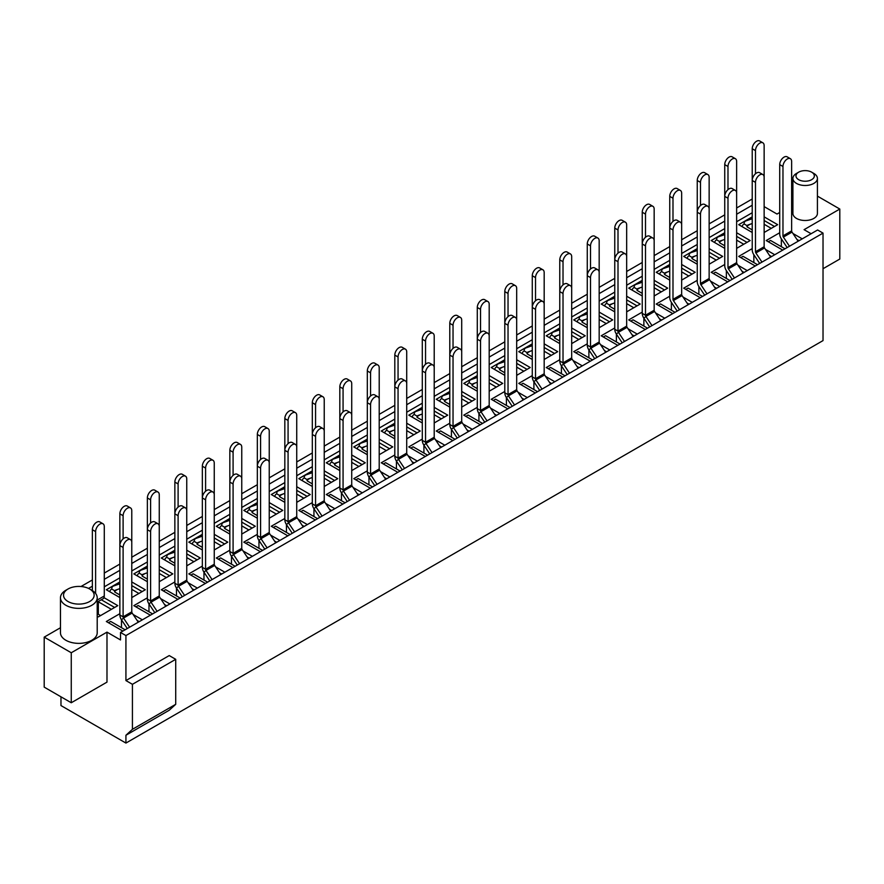 <?xml version="1.0" encoding="UTF-8"?>
<svg xmlns="http://www.w3.org/2000/svg" width="884" height="884" viewBox="0 0 884 884"><rect width="100%" height="100%" fill="white"/><g stroke="black" fill="none" stroke-linecap="round" stroke-linejoin="round"><path stroke-width="1.33" d="M68.013 601.507A15.304 8.84 0 0 0 89.66 601.518A15.304 8.84 0 0 0 89.66 589.009L91.825 590.258A18.365 10.608 180 0 1 97.207 597.761A18.365 10.608 180 0 1 85.87 607.562A18.365 10.608 180 0 1 65.847 605.264A18.365 10.608 180 0 1 60.466 597.761A18.365 10.608 180 0 1 65.847 590.258L68.013 589.009A15.304 8.84 0 0 0 68.013 601.507M798.672 179.673A9.183 5.304 0 0 0 811.656 179.673A9.183 5.304 0 0 0 811.656 172.17L813.821 173.419A12.243 7.072 180 0 1 817.413 178.424A12.243 7.072 180 0 1 809.843 184.955A12.243 7.072 180 0 1 796.506 183.419A12.243 7.072 180 0 1 792.915 178.424A12.243 7.072 180 0 1 796.506 173.419L798.672 172.17A9.183 5.304 0 0 0 798.672 179.673M60.466 597.761L60.466 632.756A18.365 10.608 0 0 0 65.847 640.259A18.365 10.608 0 0 0 85.87 642.558A18.365 10.608 0 0 0 97.207 632.756L97.207 597.761M792.915 178.424L792.915 213.42A12.243 7.072 0 0 0 796.506 218.425A12.243 7.072 0 0 0 809.843 219.95A12.243 7.072 0 0 0 817.413 213.42L817.413 178.424M646.58 204.734A6.122 3.536 -60 0 1 649.641 204.425L652.889 206.303A6.122 3.536 120 0 0 649.828 206.613A6.122 3.536 120 0 0 645.497 214.105L642.248 212.237A6.122 3.536 -60 0 1 646.58 204.734M654.16 278.504L654.16 209.11A6.122 3.536 120 0 0 652.889 206.303M782.97 235.884L782.97 166.49A6.122 3.536 -60 0 1 787.301 158.987A6.122 3.536 -60 0 1 790.362 158.689A6.122 3.536 -60 0 1 791.633 161.485L791.633 230.879L782.97 235.884A1.536 0.884 -120 0 0 783.379 237.089L789.467 246.227L798.119 241.233A6.122 3.536 -120 0 0 798.119 241.233L792.042 232.094A1.536 0.884 60 0 1 791.633 230.879M790.362 158.689L787.114 156.811A6.122 3.536 120 0 0 784.053 157.109A6.122 3.536 120 0 0 779.721 164.612L782.97 166.49M755.477 251.752L755.477 182.358A6.122 3.536 -60 0 1 759.809 174.866A6.122 3.536 -60 0 1 762.87 174.557A6.122 3.536 -60 0 1 764.141 177.364L764.141 246.758L755.477 251.752A1.536 0.884 -120 0 0 755.886 252.968L761.975 262.106L770.627 257.1L764.538 247.962A1.536 0.884 60 0 1 764.141 246.758M762.87 174.557L759.621 172.678A6.122 3.536 120 0 0 756.56 172.988A6.122 3.536 120 0 0 752.229 180.491L752.229 148.733A6.122 3.536 -60 0 1 756.56 141.241A6.122 3.536 -60 0 1 759.621 140.932L762.87 142.81A6.122 3.536 120 0 0 759.809 143.109A6.122 3.536 120 0 0 755.477 150.612L752.229 148.733M727.985 267.631L727.985 198.237A6.122 3.536 -60 0 1 732.317 190.734A6.122 3.536 -60 0 1 735.377 190.436A6.122 3.536 -60 0 1 736.637 193.231L736.637 262.625L727.985 267.631A1.536 0.884 -120 0 0 728.394 268.835L734.471 277.974A6.122 3.536 60 0 1 734.482 277.974L743.135 272.979L737.046 263.841A1.536 0.884 60 0 1 736.637 262.625M735.377 190.436L732.129 188.557A6.122 3.536 120 0 0 729.068 188.856A6.122 3.536 120 0 0 724.736 196.358L724.736 164.612A6.122 3.536 -60 0 1 729.068 157.109A6.122 3.536 -60 0 1 732.129 156.811L735.377 158.689A6.122 3.536 120 0 0 732.317 158.987A6.122 3.536 120 0 0 727.985 166.49L724.736 164.612M700.493 283.499L700.493 214.105A6.122 3.536 -60 0 1 704.813 206.613A6.122 3.536 -60 0 1 707.885 206.303A6.122 3.536 -60 0 1 709.145 209.11L709.145 278.504L700.493 283.499A1.536 0.884 -120 0 0 700.89 284.714L706.979 293.853L715.642 288.847L709.554 279.709A1.536 0.884 60 0 1 709.145 278.504M707.885 206.303L704.636 204.425A6.122 3.536 120 0 0 701.576 204.734A6.122 3.536 120 0 0 697.244 212.237L697.244 180.491A6.122 3.536 -60 0 1 701.576 172.988A6.122 3.536 -60 0 1 704.636 172.678L707.885 174.557A6.122 3.536 120 0 0 704.813 174.866A6.122 3.536 120 0 0 700.493 182.358L697.244 180.491M674.072 188.856A6.122 3.536 -60 0 1 677.144 188.557L680.382 190.436A6.122 3.536 120 0 0 677.321 190.734A6.122 3.536 120 0 0 672.989 198.237L669.752 196.358A6.122 3.536 -60 0 1 674.072 188.856M681.652 262.625L681.652 193.231A6.122 3.536 120 0 0 680.382 190.436M672.989 299.378L672.989 229.984A6.122 3.536 -60 0 1 677.321 222.481A6.122 3.536 -60 0 1 680.382 222.182A6.122 3.536 -60 0 1 681.652 224.978L681.652 294.372L672.989 299.378A1.536 0.884 -120 0 0 673.398 300.582L679.487 309.72L688.15 304.726L682.061 295.587A1.536 0.884 60 0 1 681.652 294.372M680.382 222.182L677.144 220.304A6.122 3.536 120 0 0 674.072 220.602A6.122 3.536 120 0 0 669.752 228.105L669.752 196.358M709.145 246.758L709.145 177.364A6.122 3.536 120 0 0 707.885 174.557M736.637 230.879L736.637 161.485A6.122 3.536 120 0 0 735.377 158.689M764.141 215.011L764.141 145.617A6.122 3.536 120 0 0 762.87 142.81M60.974 696.813L60.974 705.565L125.926 743.068L125.926 735.256L169.22 710.25L175.717 704.316L175.717 659.32L169.22 655.574L125.926 680.569L125.926 635.574L823.026 233.111L817.612 229.984L120.511 632.447L125.926 635.574M125.926 743.068L823.026 340.594L823.026 233.111M60.466 627.739L44.2 637.132L44.2 687.133L71.261 702.758L106.986 682.128L106.986 632.137L120.511 639.95L120.511 632.447M125.926 735.256L132.423 729.311L132.423 684.315L125.926 680.569M811.114 233.73L804.075 229.674L839.8 209.044L817.413 196.115M779.721 212.48L777.014 214.05L764.141 206.613M654.16 295.974L667.685 288.162L654.16 280.35M768.273 241.741L770.528 240.448L785.003 248.802M779.721 232.735L766.196 240.547L782.76 250.106M779.721 164.612L779.721 234.006A6.122 3.536 -120 0 0 781.346 238.846L781.346 246.691M740.781 257.62L743.024 256.316L757.511 264.681M752.229 248.603L738.704 256.415L755.256 265.985M755.477 182.358L752.229 180.491L752.229 249.885A6.122 3.536 -120 0 0 753.853 254.725L753.853 262.57M713.289 273.488L715.532 272.195L730.018 280.56M724.736 264.482L711.2 272.294L727.764 281.852M727.985 198.237L724.736 196.358L724.736 265.752A6.122 3.536 -120 0 0 726.361 270.592L726.361 278.449M685.796 289.366L688.039 288.062L702.526 296.427M697.244 280.35L683.708 288.162L700.272 297.731M700.493 214.105L697.244 212.237L697.244 281.631A6.122 3.536 -120 0 0 698.868 286.471L698.868 294.317M681.652 280.106L695.189 272.294L681.652 264.482M658.293 305.245L660.547 303.941L675.022 312.306M669.752 296.228L656.215 304.041L672.779 313.599M672.989 229.984L669.752 228.105L669.752 297.499A6.122 3.536 -120 0 0 671.376 302.339L671.376 310.196M709.145 264.228L722.681 256.415L709.145 248.603M736.637 248.36L750.173 240.547L736.637 232.735M764.141 232.481L777.666 224.669L764.141 216.856M214.248 549.958L227.785 542.146L214.248 534.334M108.412 622.712L110.666 621.419L125.141 629.773M119.859 613.695L106.334 621.507L122.898 631.077M119.859 614.977L123.108 616.844L123.108 547.45A6.122 3.536 -60 0 1 127.44 539.958A6.122 3.536 -60 0 1 130.5 539.649L127.252 537.781A6.122 3.536 120 0 0 124.191 538.08A6.122 3.536 120 0 0 119.859 545.583L119.859 614.977A6.122 3.536 -120 0 0 121.484 619.817L121.484 627.662M273.377 527.472L275.631 526.168L290.107 534.533M284.825 518.455L271.3 526.267L287.864 535.826M284.825 519.737L288.073 521.604L288.073 452.21A6.122 3.536 -60 0 1 292.405 444.707A6.122 3.536 -60 0 1 295.466 444.409L292.217 442.53A6.122 3.536 120 0 0 289.156 442.84A6.122 3.536 120 0 0 284.825 450.332L284.825 519.737A6.122 3.536 -120 0 0 286.449 524.577L286.449 532.422M379.214 454.707L392.75 446.906L379.214 439.094M438.342 432.232L440.597 430.928L455.072 439.293M449.79 423.215L436.265 431.027L452.829 440.586M449.79 424.486L453.039 426.364L453.039 356.97A6.122 3.536 -60 0 1 457.371 349.467A6.122 3.536 -60 0 1 460.431 349.169L457.183 347.29A6.122 3.536 120 0 0 454.122 347.6A6.122 3.536 120 0 0 449.79 355.092L449.79 424.486A6.122 3.536 -120 0 0 451.415 429.337L451.415 437.182M544.179 359.468L557.716 351.655L544.179 343.843M603.308 336.992L605.562 335.688L620.038 344.053M614.756 327.975L601.231 335.787L617.794 345.346M614.756 329.246L618.004 331.124L618.004 261.73A6.122 3.536 -60 0 1 622.336 254.227A6.122 3.536 -60 0 1 625.397 253.929L622.148 252.05A6.122 3.536 120 0 0 619.087 252.349A6.122 3.536 120 0 0 614.756 259.852L614.756 329.246A6.122 3.536 -120 0 0 616.38 334.086L616.38 341.942M135.904 606.844L138.158 605.54L152.634 613.905M147.363 597.827L133.827 605.639L150.391 615.198M148.976 603.938L148.976 611.794M241.752 534.08L255.277 526.267L241.752 518.455M300.869 511.593L303.124 510.3L317.599 518.654M312.317 502.587L298.792 510.399L315.356 519.958M312.317 503.858L315.566 505.736L315.566 436.342A6.122 3.536 -60 0 1 319.897 428.839A6.122 3.536 -60 0 1 322.958 428.541L319.71 426.663A6.122 3.536 120 0 0 316.649 426.961A6.122 3.536 120 0 0 312.317 434.464L312.317 503.858A6.122 3.536 -120 0 0 313.953 508.698L313.942 516.543M406.717 438.84L420.243 431.027L406.717 423.215M465.835 416.353L468.089 415.06L482.565 423.414M477.283 407.347L463.757 415.148L480.321 424.718M477.283 408.618L480.531 410.485L480.531 341.091A6.122 3.536 -60 0 1 484.863 333.599A6.122 3.536 -60 0 1 487.924 333.29L484.675 331.423A6.122 3.536 120 0 0 481.614 331.721A6.122 3.536 120 0 0 477.283 339.224L477.283 408.618A6.122 3.536 -120 0 0 478.918 413.458L478.907 421.303M571.683 343.6L585.208 335.787L571.683 327.975M630.8 321.113L633.054 319.82L647.53 328.174M642.248 312.096L628.723 319.909L645.287 329.478M642.248 313.378L645.497 315.245L645.497 245.851A6.122 3.536 -60 0 1 649.828 238.36A6.122 3.536 -60 0 1 652.889 238.05L649.641 236.183A6.122 3.536 120 0 0 646.58 236.481A6.122 3.536 120 0 0 642.248 243.984L642.248 313.378A6.122 3.536 -120 0 0 643.884 318.218L643.872 326.063M97.207 616.247L98.323 616.888L117.804 605.639L103.969 597.65M163.407 590.965L165.651 589.672L180.126 598.026M174.855 581.948L161.319 589.761L177.883 599.33M174.855 583.23L178.104 585.097L178.104 515.703A6.122 3.536 -60 0 1 182.424 508.212A6.122 3.536 -60 0 1 185.485 507.902L182.248 506.024A6.122 3.536 120 0 0 179.187 506.333A6.122 3.536 120 0 0 174.855 513.836L174.855 583.23A6.122 3.536 -120 0 0 176.48 588.07L176.48 595.915M269.244 518.212L282.769 510.399L269.244 502.587M328.362 495.725L330.616 494.421L345.091 502.786M339.821 486.708L326.284 494.521L342.848 504.079M339.821 487.979L343.069 489.858L343.069 420.464A6.122 3.536 -60 0 1 347.39 412.961A6.122 3.536 -60 0 1 350.451 412.662L347.213 410.784A6.122 3.536 120 0 0 344.141 411.093A6.122 3.536 120 0 0 339.821 418.585L339.821 487.979A6.122 3.536 -120 0 0 341.445 492.83L341.445 500.675M434.21 422.961L447.735 415.148L434.21 407.347M493.327 400.485L495.581 399.181L510.057 407.546M504.786 391.468L491.25 399.281L507.814 408.839M504.786 392.739L508.035 394.618L508.035 325.224A6.122 3.536 -60 0 1 512.355 317.721A6.122 3.536 -60 0 1 515.416 317.422L512.179 315.544A6.122 3.536 120 0 0 509.107 315.853A6.122 3.536 120 0 0 504.786 323.345L504.786 392.739A6.122 3.536 -120 0 0 506.41 397.59L506.41 405.436M599.175 327.721L612.7 319.909L599.175 312.096M131.771 597.573L145.296 589.761L131.771 581.948M190.9 575.086L193.143 573.793L207.63 582.158M202.348 566.08L188.811 573.893L205.375 583.451M202.348 567.351L205.596 569.23L205.596 499.836A6.122 3.536 -60 0 1 209.928 492.333A6.122 3.536 -60 0 1 212.989 492.034L209.74 490.156A6.122 3.536 120 0 0 206.679 490.454A6.122 3.536 120 0 0 202.348 497.957L202.348 567.351A6.122 3.536 -120 0 0 203.972 572.191L203.972 580.048M296.737 502.333L310.262 494.521L296.737 486.708M355.865 479.846L358.108 478.553L372.595 486.907M367.313 470.841L353.777 478.653L370.341 488.211M367.313 472.111L370.562 473.99L370.562 404.596A6.122 3.536 -60 0 1 374.893 397.093A6.122 3.536 -60 0 1 377.954 396.783L374.706 394.916A6.122 3.536 120 0 0 371.645 395.214A6.122 3.536 120 0 0 367.313 402.717L367.313 472.111A6.122 3.536 -120 0 0 368.937 476.951L368.937 484.797M461.702 407.093L475.227 399.281L461.702 391.468M520.831 384.606L523.074 383.313L537.56 391.667M532.279 375.589L518.742 383.402L535.306 392.971M532.279 376.871L535.527 378.739L535.527 309.345A6.122 3.536 -60 0 1 539.859 301.853A6.122 3.536 -60 0 1 542.92 301.543L539.671 299.676A6.122 3.536 120 0 0 536.61 299.974A6.122 3.536 120 0 0 532.279 307.477L532.279 376.871A6.122 3.536 -120 0 0 533.903 381.711L533.903 389.557M626.668 311.853L640.193 304.041L626.668 296.228M159.264 581.705L172.8 573.893L159.264 566.08M218.392 559.218L220.635 557.914L235.122 566.279M229.84 550.202L216.315 558.014L232.868 567.583M229.84 551.483L233.089 553.351L233.089 483.957A6.122 3.536 -60 0 1 237.42 476.465A6.122 3.536 -60 0 1 240.481 476.156L237.232 474.277A6.122 3.536 120 0 0 234.172 474.586A6.122 3.536 120 0 0 229.84 482.089L229.84 551.483A6.122 3.536 -120 0 0 231.464 556.323L231.464 564.169M324.229 486.465L337.765 478.653L324.229 470.841M383.358 463.978L385.601 462.675L400.087 471.039M394.805 454.962L381.269 462.774L397.833 472.332M394.805 456.232L398.054 458.111L398.054 388.717A6.122 3.536 -60 0 1 402.386 381.214A6.122 3.536 -60 0 1 405.447 380.916L402.198 379.037A6.122 3.536 120 0 0 399.137 379.346A6.122 3.536 120 0 0 394.805 386.838L394.805 456.232A6.122 3.536 -120 0 0 396.43 461.083L396.43 468.929M489.195 391.214L502.731 383.402L489.195 375.589M548.323 368.738L550.566 367.435L565.053 375.799M559.771 359.722L546.235 367.534L562.799 377.092M559.771 360.992L563.02 362.871L563.02 293.477A6.122 3.536 -60 0 1 567.351 285.974A6.122 3.536 -60 0 1 570.412 285.676L567.163 283.797A6.122 3.536 120 0 0 564.102 284.107A6.122 3.536 120 0 0 559.771 291.598L559.771 360.992A6.122 3.536 -120 0 0 561.395 365.832L561.395 373.689M186.756 565.826L200.292 558.014L186.756 550.202M245.885 543.34L248.139 542.047L262.614 550.412M257.332 534.334L243.807 542.146L260.36 551.704M257.332 535.605L260.581 537.483L260.581 468.089A6.122 3.536 -60 0 1 264.913 460.586A6.122 3.536 -60 0 1 267.974 460.288L264.725 458.409A6.122 3.536 120 0 0 261.664 458.708A6.122 3.536 120 0 0 257.332 466.211L257.332 535.605A6.122 3.536 -120 0 0 258.957 540.444L258.957 548.301M351.721 470.586L365.258 462.774L351.721 454.962M410.85 448.1L413.093 446.807L427.58 455.161M422.298 439.094L408.773 446.906L425.326 456.464M422.298 440.365L425.547 442.243L425.547 372.849A6.122 3.536 -60 0 1 429.878 365.346A6.122 3.536 -60 0 1 432.939 365.037L429.69 363.169A6.122 3.536 120 0 0 426.629 363.468A6.122 3.536 120 0 0 422.298 370.971L422.298 440.365A6.122 3.536 -120 0 0 423.922 445.204L423.922 453.05M516.687 375.346L530.223 367.534L516.687 359.722M575.816 352.86L578.059 351.567L592.545 359.921M587.263 343.843L573.738 351.655L590.291 361.224M587.263 345.125L590.512 346.992L590.512 277.598A6.122 3.536 -60 0 1 594.844 270.106A6.122 3.536 -60 0 1 597.904 269.797L594.656 267.929A6.122 3.536 120 0 0 591.595 268.228A6.122 3.536 120 0 0 587.263 275.731L587.263 345.125A6.122 3.536 -120 0 0 588.888 349.965L588.888 357.81M88.522 588.424L92.367 586.202M104.279 579.329L119.859 570.324M131.771 563.451L147.363 554.456M159.264 547.583L174.855 538.577M186.756 531.704L202.348 522.709M214.248 515.836L229.84 506.83M241.752 499.957L257.332 490.963M269.244 484.089L284.825 475.084M296.737 468.211L312.317 459.216M324.229 452.343L339.821 443.337M351.721 436.464L367.313 427.469M379.214 420.596L394.805 411.59M406.717 404.717L422.298 395.723M434.21 388.838L449.79 379.844M461.702 372.971L477.283 363.976M489.195 357.092L504.786 348.097M516.687 341.224L532.279 332.218M544.179 325.345L559.771 316.35M571.683 309.477L587.263 300.472M599.175 293.599L614.756 284.604M626.668 277.731L642.248 268.725M654.16 261.852L669.752 252.857M681.652 245.984L697.244 236.978M709.145 230.105L724.736 221.111M736.637 214.237L752.229 205.232M752.229 198.988L736.637 207.983M724.736 214.856L709.145 223.862M697.244 230.735L681.652 239.73M669.752 246.603L654.16 255.609M642.248 262.482L626.668 271.476M614.756 278.349L599.175 287.355M587.263 294.228L571.683 303.223M559.771 310.096L544.179 319.102M532.279 325.975L516.687 334.97M504.786 341.843L489.195 350.849M477.283 357.722L461.702 366.716M449.79 373.589L434.21 382.595M422.298 389.468L406.717 398.463M394.805 405.347L379.214 414.342M367.313 421.215L351.721 430.21M339.821 437.094L324.229 446.088M312.317 452.962L296.737 461.967M284.825 468.84L269.244 477.835M257.332 484.708L241.752 493.714M229.84 500.587L214.248 509.582M202.348 516.455L186.756 525.461M174.855 532.334L159.264 541.328M147.363 548.202L131.771 557.207M119.859 564.08L104.279 573.075M92.367 579.948L81.008 586.512M202.348 534.334L188.811 542.146L202.348 549.958M229.84 518.455L216.315 526.267L229.84 534.08M257.332 502.587L243.807 510.399L257.332 518.212M284.825 486.708L271.3 494.521L284.825 502.333M312.317 470.841L298.792 478.653L312.317 486.465M339.821 454.962L326.284 462.774L339.821 470.586M367.313 439.094L353.777 446.906L367.313 454.707M394.805 423.215L381.269 431.027L394.805 438.84M422.298 407.347L408.773 415.148L422.298 422.961M449.79 391.468L436.265 399.281L449.79 407.093M477.283 375.589L463.757 383.402L477.283 391.214M504.786 359.722L491.25 367.534L504.786 375.346M532.279 343.843L518.742 351.655L532.279 359.468M559.771 327.975L546.235 335.787L559.771 343.6M587.263 312.096L573.738 319.909L587.263 327.721M614.756 296.228L601.231 304.041L614.756 311.853M752.229 216.856L738.704 224.669L752.229 232.481M724.736 232.735L711.2 240.547L724.736 248.36M697.244 248.603L683.708 256.415L697.244 264.228M669.752 264.482L656.215 272.294L669.752 280.106M642.248 280.35L628.723 288.162L642.248 295.974M169.872 603.949L160.623 598.612M197.364 588.081L188.115 582.733M224.856 572.202L215.608 566.865M252.36 556.334L243.1 550.986M279.852 540.456L270.592 535.107M307.345 524.577L298.085 519.24M334.837 508.709L325.577 503.361M362.329 492.83L353.081 487.493M389.822 476.962L380.573 471.614M417.325 461.083L408.065 455.746M444.818 445.216L435.558 439.867M472.31 429.337L463.05 424M499.803 413.469L490.543 408.121M527.295 397.59L518.046 392.253M554.787 381.722L545.538 376.374M582.291 365.843L573.031 360.506M174.855 550.202L161.319 558.014L174.855 565.826M147.363 566.08L133.827 573.893L147.363 581.705M119.859 581.948L106.334 589.761L119.859 597.573M802.241 238.857L792.981 233.509M774.749 254.725L765.489 249.387M747.245 270.603L737.996 265.255M719.753 286.482L710.504 281.134M692.26 302.35L683.012 297.013M664.768 318.229L655.508 312.881M637.276 334.097L628.016 328.76M609.783 349.976L600.523 344.627M142.379 619.828L133.119 614.479M104.279 586.821L119.859 577.827M131.771 570.954L147.363 561.959M159.264 555.075L174.855 546.08M186.756 539.207L202.348 530.201M214.248 523.328L229.84 514.333M241.752 507.46L257.332 498.454M269.244 491.581L284.825 482.587M296.737 475.714L312.317 466.708M324.229 459.835L339.821 450.84M351.721 443.967L367.313 434.961M379.214 428.088L394.805 419.093M406.717 412.22L422.298 403.214M434.21 396.341L449.79 387.347M461.702 380.474L477.283 371.468M489.195 364.595L504.786 355.6M516.687 348.727L532.279 339.721M544.179 332.848L559.771 323.853M571.683 316.98L587.263 307.975M599.175 301.101L614.756 292.107M626.668 285.223L642.248 276.228M654.16 269.355L669.752 260.36M681.652 253.476L697.244 244.481M709.145 237.608L724.736 228.602M736.637 221.729L752.229 212.735M792.915 204.867L791.633 205.607M44.2 637.132L71.261 652.757L106.986 632.137M606.612 351.799L604.479 350.561M597.904 269.797A6.122 3.536 -60 0 1 599.175 272.603L599.175 341.998A1.536 0.884 60 0 0 599.573 343.202L605.662 352.34A6.122 3.536 -120 0 0 605.662 352.34L597.009 357.346L590.921 348.208L588.888 349.965L594.7 358.683M599.175 341.998L590.512 346.992A1.536 0.884 -120 0 0 590.921 348.208L599.573 343.202M516.687 367.125L523.814 371.236M516.687 363.379L527.052 369.357M504.786 366.396L500.322 367.943A1.536 0.884 -120 0 0 500.233 367.987A1.536 0.884 -120 0 0 499.913 368.683L496.664 366.816A6.122 3.536 0 0 0 494.874 369.313A6.122 3.536 0 0 0 494.896 369.634L494.874 369.313M499.913 368.683A1.536 0.884 0 0 0 499.46 369.313A1.536 0.884 0 0 0 499.913 369.932L499.913 368.683L502.51 367.18M504.786 372.75L499.913 369.932M504.786 360.097L498.289 363.843A6.122 3.536 -120 0 0 497.935 364.009A6.122 3.536 -120 0 0 496.664 366.816M504.786 291.598A6.122 3.536 -60 0 1 509.107 284.107A6.122 3.536 -60 0 1 512.179 283.797L515.416 285.676A6.122 3.536 120 0 0 512.355 285.974A6.122 3.536 120 0 0 508.035 293.477L504.786 291.598L504.786 323.345L508.035 325.224M516.687 357.865L516.687 288.471A6.122 3.536 120 0 0 515.416 285.676M508.035 316.638L508.035 293.477M504.786 360.992A1.536 0.884 60 0 1 504.466 361.7A1.536 0.884 60 0 1 504.377 361.733L504.786 362.562M498.289 363.843L504.543 361.644M441.646 447.039L439.514 445.801M432.939 365.037A6.122 3.536 -60 0 1 434.21 367.843L434.21 437.237A1.536 0.884 60 0 0 434.608 438.453L440.696 447.591L432.044 452.586L425.955 443.448L423.922 445.204L429.734 453.923M434.21 437.237L425.547 442.243A1.536 0.884 -120 0 0 425.955 443.448L434.608 438.453M351.721 462.365L358.849 466.476M351.721 458.619L362.086 464.597M339.821 461.636L335.356 463.183A1.536 0.884 -120 0 0 335.268 463.227A1.536 0.884 -120 0 0 334.948 463.923L331.699 462.056A6.122 3.536 0 0 0 329.909 464.553A6.122 3.536 0 0 0 329.931 464.885M334.948 463.923A1.536 0.884 0 0 0 334.495 464.553A1.536 0.884 0 0 0 334.948 465.183L334.948 463.923L337.544 462.42M339.821 467.99L334.948 465.183M332.97 459.249L339.821 455.293L333.323 459.083A6.122 3.536 -120 0 0 332.97 459.249A6.122 3.536 -120 0 0 331.699 462.056M339.821 386.838A6.122 3.536 -60 0 1 344.141 379.346A6.122 3.536 -60 0 1 347.213 379.037L350.451 380.916A6.122 3.536 120 0 0 347.39 381.214A6.122 3.536 120 0 0 343.069 388.717L339.821 386.838L339.821 418.585L343.069 420.464M351.721 453.116L351.721 383.722A6.122 3.536 120 0 0 350.451 380.916M343.069 411.878L343.069 388.717M339.821 456.232A1.536 0.884 60 0 1 339.5 456.94A1.536 0.884 60 0 1 339.412 456.984L339.821 457.802M333.323 459.083L339.578 456.884M276.681 542.279L274.548 541.052M267.974 460.288A6.122 3.536 -60 0 1 269.244 463.083L269.244 532.477A1.536 0.884 60 0 0 269.642 533.693L275.731 542.831L267.078 547.826L260.99 538.688L258.957 540.444L264.769 549.163M269.244 532.477L260.581 537.483A1.536 0.884 -120 0 0 260.99 538.688L269.642 533.693M186.756 557.605L193.883 561.716M186.756 553.859L197.121 559.848M174.855 556.887L170.391 558.423A1.536 0.884 -120 0 0 170.303 558.467A1.536 0.884 -120 0 0 169.982 559.174L166.733 557.296A6.122 3.536 0 0 0 164.943 559.793A6.122 3.536 0 0 0 164.965 560.125M169.982 559.174A1.536 0.884 0 0 0 169.529 559.793A1.536 0.884 0 0 0 169.982 560.423L169.982 559.174L172.579 557.671M174.855 563.23L169.982 560.423M174.855 550.577L168.358 554.334A6.122 3.536 -120 0 0 168.004 554.489A6.122 3.536 -120 0 0 166.733 557.296M174.855 482.089A6.122 3.536 -60 0 1 179.187 474.586A6.122 3.536 -60 0 1 182.248 474.277L185.485 476.156A6.122 3.536 120 0 0 182.424 476.465A6.122 3.536 120 0 0 178.104 483.957L174.855 482.089L174.855 513.836L178.104 515.703M186.756 548.356L186.756 478.962A6.122 3.536 120 0 0 185.485 476.156M178.104 507.118L178.104 483.957M174.855 551.483A1.536 0.884 60 0 1 174.535 552.18A1.536 0.884 60 0 1 174.446 552.224L174.855 553.041M168.358 554.334L174.612 552.124M579.119 367.667L576.987 366.44M570.412 285.676A6.122 3.536 -60 0 1 571.683 288.471L571.683 357.865A1.536 0.884 60 0 0 572.081 359.081L578.169 368.219L569.506 373.214A6.122 3.536 60 0 1 569.517 373.225L563.428 364.075L561.395 365.832L567.208 374.551M571.683 357.865L563.02 362.871A1.536 0.884 -120 0 0 563.428 364.075L572.081 359.081M489.195 382.993L496.311 387.104M489.195 379.247L499.559 385.236M477.283 382.275L472.818 383.822A1.536 0.884 -120 0 0 472.73 383.855A1.536 0.884 -120 0 0 472.421 384.562L469.172 382.684A6.122 3.536 0 0 0 467.371 385.181A6.122 3.536 0 0 0 467.404 385.512M472.421 384.562A1.536 0.884 0 0 0 471.968 385.181A1.536 0.884 0 0 0 472.421 385.811L472.421 384.562L475.017 383.059M477.283 388.617L472.421 385.811M477.283 375.965L470.796 379.722A6.122 3.536 -120 0 0 470.443 379.877A6.122 3.536 -120 0 0 469.172 382.684M477.283 307.477A6.122 3.536 -60 0 1 481.614 299.974A6.122 3.536 -60 0 1 484.675 299.676L487.924 301.543A6.122 3.536 120 0 0 484.863 301.853A6.122 3.536 120 0 0 480.531 309.345L477.283 307.477L477.283 339.224L480.531 341.091M489.195 373.744L489.195 304.35A6.122 3.536 120 0 0 487.924 301.543M480.531 332.506L480.531 309.345M477.283 376.871A1.536 0.884 60 0 1 476.973 377.567A1.536 0.884 60 0 1 476.885 377.612L477.283 378.429M470.796 379.722L477.051 377.512M414.154 462.918L412.021 461.68M405.447 380.916A6.122 3.536 -60 0 1 406.717 383.722L406.717 453.116A1.536 0.884 60 0 0 407.115 454.321L413.204 463.459L404.541 468.465A6.122 3.536 60 0 1 404.552 468.465L398.463 459.326L396.43 461.083L402.242 469.791M406.717 453.116L398.054 458.111A1.536 0.884 -120 0 0 398.463 459.326L407.115 454.321M324.229 478.244L331.345 482.355M324.229 474.487L334.594 480.476M312.317 477.515L307.853 479.062A1.536 0.884 -120 0 0 307.765 479.106A1.536 0.884 -120 0 0 307.455 479.802L304.207 477.924A6.122 3.536 0 0 0 302.405 480.421A6.122 3.536 0 0 0 302.438 480.752M307.455 479.802A1.536 0.884 0 0 0 307.002 480.421A1.536 0.884 0 0 0 307.455 481.051L307.455 479.802L310.052 478.299M312.317 483.868L307.455 481.051M312.317 471.216L305.831 474.962A6.122 3.536 -120 0 0 305.477 475.128A6.122 3.536 -120 0 0 304.207 477.924M312.317 402.717A6.122 3.536 -60 0 1 316.649 395.214A6.122 3.536 -60 0 1 319.71 394.916L322.958 396.783A6.122 3.536 120 0 0 319.897 397.093A6.122 3.536 120 0 0 315.566 404.596L312.317 402.717L312.317 434.464L315.566 436.342M324.229 468.984L324.229 399.59A6.122 3.536 120 0 0 322.958 396.783M315.566 427.745L315.566 404.596M312.317 472.111A1.536 0.884 60 0 1 312.008 472.807A1.536 0.884 60 0 1 311.919 472.852L312.317 473.669M305.831 474.962L312.085 472.752M249.189 558.158L247.056 556.92M240.481 476.156A6.122 3.536 -60 0 1 241.752 478.962L241.752 548.356A1.536 0.884 60 0 0 242.15 549.561L248.238 558.699L239.586 563.705L233.498 554.566L231.464 556.323L237.277 565.042M241.752 548.356L233.089 553.351A1.536 0.884 -120 0 0 233.498 554.566L242.15 549.561M159.264 573.484L166.38 577.595M159.264 569.727L169.629 575.716M147.363 572.755L142.888 574.302A1.536 0.884 -120 0 0 142.799 574.346A1.536 0.884 -120 0 0 142.49 575.042L139.241 573.163A6.122 3.536 0 0 0 137.451 575.672A6.122 3.536 0 0 0 137.473 575.992L137.451 575.672M142.49 575.042A1.536 0.884 0 0 0 142.037 575.672A1.536 0.884 0 0 0 142.49 576.291L142.49 575.042L145.087 573.539M147.363 579.108L142.49 576.291M147.363 566.456L140.865 570.202A6.122 3.536 -120 0 0 140.512 570.368A6.122 3.536 -120 0 0 139.241 573.163M147.363 497.957A6.122 3.536 -60 0 1 151.683 490.454A6.122 3.536 -60 0 1 154.744 490.156L157.993 492.034A6.122 3.536 120 0 0 154.932 492.333A6.122 3.536 120 0 0 150.6 499.836L147.363 497.957L147.363 529.704L150.6 531.582A6.122 3.536 -60 0 1 154.932 524.079A6.122 3.536 -60 0 1 157.993 523.781A6.122 3.536 -60 0 1 159.264 526.577L159.264 595.971L150.6 600.976L150.6 531.582M159.264 564.224L159.264 494.83A6.122 3.536 120 0 0 157.993 492.034M150.6 522.985L150.6 499.836M147.363 567.351A1.536 0.884 60 0 1 147.042 568.058A1.536 0.884 60 0 1 146.954 568.092L147.363 568.909M140.865 570.202L147.12 567.992M626.668 303.632L633.784 307.743M626.668 299.875L637.033 305.864M614.756 302.903L610.291 304.45A1.536 0.884 -120 0 0 610.203 304.494A1.536 0.884 -120 0 0 609.883 305.19L606.645 303.311A6.122 3.536 0 0 0 604.844 305.82A6.122 3.536 0 0 0 604.877 306.14M609.883 305.19A1.536 0.884 0 0 0 609.441 305.82A1.536 0.884 0 0 0 609.883 306.439L609.883 305.19L612.49 303.687M614.756 309.256L609.883 306.439M607.905 300.516L614.756 296.56L608.269 300.35A6.122 3.536 -120 0 0 607.905 300.516A6.122 3.536 -120 0 0 606.645 303.311M614.756 228.105A6.122 3.536 -60 0 1 619.087 220.602A6.122 3.536 -60 0 1 622.148 220.304L625.397 222.182A6.122 3.536 120 0 0 622.336 222.481A6.122 3.536 120 0 0 618.004 229.984L614.756 228.105L614.756 259.852L618.004 261.73M626.668 294.372L626.668 224.978A6.122 3.536 120 0 0 625.397 222.182M618.004 253.133L618.004 229.984M614.756 297.499A1.536 0.884 60 0 1 614.446 298.206A1.536 0.884 60 0 1 614.358 298.239L614.756 299.068M608.269 300.35L614.524 298.14M551.627 383.546L549.494 382.308M542.92 301.543A6.122 3.536 -60 0 1 544.179 304.35L544.179 373.744A1.536 0.884 60 0 0 544.588 374.96L550.677 384.087A6.122 3.536 -120 0 0 550.677 384.087L542.014 389.093L535.925 379.954L533.903 381.711L539.704 390.43M544.179 373.744L535.527 378.739A1.536 0.884 -120 0 0 535.925 379.954L544.588 374.96M461.702 398.872L468.818 402.982M461.702 395.126L472.067 401.104M449.79 398.143L445.326 399.69A1.536 0.884 -120 0 0 445.238 399.734A1.536 0.884 -120 0 0 444.917 400.43L441.68 398.562A6.122 3.536 0 0 0 439.878 401.06A6.122 3.536 0 0 0 439.912 401.38L439.878 401.06M444.917 400.43A1.536 0.884 0 0 0 444.475 401.06A1.536 0.884 0 0 0 444.917 401.679L444.917 400.43L447.525 398.927M449.79 404.496L444.917 401.679M449.79 391.844L443.304 395.59A6.122 3.536 -120 0 0 442.939 395.756A6.122 3.536 -120 0 0 441.68 398.562M449.79 323.345A6.122 3.536 -60 0 1 454.122 315.853A6.122 3.536 -60 0 1 457.183 315.544L460.431 317.422A6.122 3.536 120 0 0 457.371 317.721A6.122 3.536 120 0 0 453.039 325.224L449.79 323.345L449.79 355.092L453.039 356.97M461.702 389.623L461.702 320.218A6.122 3.536 120 0 0 460.431 317.422M453.039 348.384L453.039 325.224M449.79 392.739A1.536 0.884 60 0 1 449.481 393.446A1.536 0.884 60 0 1 449.392 393.479L449.79 394.308M443.304 395.59L449.558 393.391M386.662 478.785L384.529 477.559M377.954 396.783A6.122 3.536 -60 0 1 379.214 399.59L379.214 468.984A1.536 0.884 60 0 0 379.623 470.2L385.711 479.338L377.048 484.333L370.96 475.194L368.937 476.951L374.739 485.67M379.214 468.984L370.562 473.99A1.536 0.884 -120 0 0 370.96 475.194L379.623 470.2M296.737 494.112L303.853 498.222M296.737 490.366L307.102 496.344M284.825 493.382L280.361 494.929A1.536 0.884 -120 0 0 280.272 494.974A1.536 0.884 -120 0 0 279.963 495.67L276.714 493.802A6.122 3.536 0 0 0 274.913 496.3A6.122 3.536 0 0 0 274.946 496.631M279.963 495.67A1.536 0.884 0 0 0 279.51 496.3A1.536 0.884 0 0 0 279.963 496.93L279.963 495.67L282.56 494.178M284.825 499.736L279.963 496.93M284.825 487.084L278.338 490.83A6.122 3.536 -120 0 0 277.974 490.996A6.122 3.536 -120 0 0 276.714 493.802M284.825 418.585A6.122 3.536 -60 0 1 289.156 411.093A6.122 3.536 -60 0 1 292.217 410.784L295.466 412.662A6.122 3.536 120 0 0 292.405 412.961A6.122 3.536 120 0 0 288.073 420.464L284.825 418.585L284.825 450.332L288.073 452.21M296.737 484.863L296.737 415.469A6.122 3.536 120 0 0 295.466 412.662M288.073 443.624L288.073 420.464M284.825 487.979A1.536 0.884 60 0 1 284.515 488.686A1.536 0.884 60 0 1 284.427 488.73L284.825 489.548M278.338 490.83L284.593 488.631M221.696 574.025L219.563 572.799M212.989 492.034A6.122 3.536 -60 0 1 214.248 494.83L214.248 564.224A1.536 0.884 60 0 0 214.657 565.44L220.746 574.578L212.083 579.572L205.994 570.434L203.972 572.191L209.773 580.91M214.248 564.224L205.596 569.23A1.536 0.884 -120 0 0 205.994 570.434L214.657 565.44M131.771 589.352L138.887 593.462M131.771 585.606L142.136 591.595M119.859 588.634L115.395 590.181A1.536 0.884 -120 0 0 115.307 590.214A1.536 0.884 -120 0 0 114.997 590.921L111.749 589.042A6.122 3.536 0 0 0 109.948 591.54A6.122 3.536 0 0 0 109.981 591.871M114.997 590.921A1.536 0.884 0 0 0 114.544 591.54A1.536 0.884 0 0 0 114.997 592.169L114.997 590.921L117.594 589.418M119.859 594.976L114.997 592.169M119.859 582.324L113.373 586.081A6.122 3.536 -120 0 0 113.008 586.236A6.122 3.536 -120 0 0 111.749 589.042M119.859 513.836A6.122 3.536 -60 0 1 124.191 506.333A6.122 3.536 -60 0 1 127.252 506.024L130.5 507.902A6.122 3.536 120 0 0 127.44 508.212A6.122 3.536 120 0 0 123.108 515.703L119.859 513.836L119.859 545.583L123.108 547.45M131.771 580.103L131.771 510.709A6.122 3.536 120 0 0 130.5 507.902M123.108 538.864L123.108 515.703M119.859 583.23A1.536 0.884 60 0 1 119.55 583.926A1.536 0.884 60 0 1 119.462 583.97L119.859 584.788M113.373 586.081L119.627 583.871M599.175 319.5L606.291 323.61M599.175 315.754L609.54 321.743M587.263 318.781L582.799 320.328A1.536 0.884 -120 0 0 582.711 320.362A1.536 0.884 -120 0 0 582.39 321.069L579.142 319.19A6.122 3.536 0 0 0 577.351 321.688A6.122 3.536 0 0 0 577.374 322.019L577.351 321.688M582.39 321.069A1.536 0.884 0 0 0 581.948 321.688A1.536 0.884 0 0 0 582.39 322.317L582.39 321.069L584.998 319.566M587.263 325.124L582.39 322.317M587.263 312.472L580.766 316.229A6.122 3.536 -120 0 0 580.412 316.384A6.122 3.536 -120 0 0 579.142 319.19M587.263 243.984A6.122 3.536 -60 0 1 591.595 236.481A6.122 3.536 -60 0 1 594.656 236.183L597.904 238.05A6.122 3.536 120 0 0 594.844 238.36A6.122 3.536 120 0 0 590.512 245.851L587.263 243.984L587.263 275.731L590.512 277.598M599.175 310.251L599.175 240.857A6.122 3.536 120 0 0 597.904 238.05M590.512 269.012L590.512 245.851M587.263 313.378A1.536 0.884 60 0 1 586.943 314.074A1.536 0.884 60 0 1 586.854 314.118L587.263 314.936M580.766 316.229L587.031 314.019M524.135 399.424L521.991 398.187M515.416 317.422A6.122 3.536 -60 0 1 516.687 320.218L516.687 389.623A1.536 0.884 60 0 0 517.096 390.827L523.184 399.966L514.521 404.96A6.122 3.536 60 0 1 514.521 404.971L508.433 395.833L506.41 397.59L512.212 406.297M516.687 389.623L508.035 394.618A1.536 0.884 -120 0 0 508.433 395.833L517.096 390.827M434.21 414.74L441.326 418.85M434.21 410.994L444.575 416.983M422.298 414.021L417.834 415.568A1.536 0.884 -120 0 0 417.745 415.602A1.536 0.884 -120 0 0 417.425 416.309L414.176 414.43A6.122 3.536 0 0 0 412.386 416.928A6.122 3.536 0 0 0 412.419 417.259M417.425 416.309A1.536 0.884 0 0 0 416.983 416.928A1.536 0.884 0 0 0 417.425 417.557L417.425 416.309L420.033 414.806M422.298 420.364L417.425 417.557M415.447 411.624L422.298 407.679L415.812 411.469A6.122 3.536 -120 0 0 415.447 411.624A6.122 3.536 -120 0 0 414.176 414.43M422.298 339.224A6.122 3.536 -60 0 1 426.629 331.721A6.122 3.536 -60 0 1 429.69 331.423L432.939 333.29A6.122 3.536 120 0 0 429.878 333.599A6.122 3.536 120 0 0 425.547 341.091L422.298 339.224L422.298 370.971L425.547 372.849M434.21 405.491L434.21 336.097A6.122 3.536 120 0 0 432.939 333.29M425.547 364.252L425.547 341.091M422.298 408.618A1.536 0.884 60 0 1 421.977 409.314A1.536 0.884 60 0 1 421.889 409.358L422.298 410.176M415.812 411.469L422.066 409.259M359.169 494.664L357.037 493.427M350.451 412.662A6.122 3.536 -60 0 1 351.721 415.469L351.721 484.863A1.536 0.884 60 0 0 352.13 486.067L358.219 495.206L349.556 500.211L343.467 491.073L341.445 492.83L347.246 501.537M351.721 484.863L343.069 489.858A1.536 0.884 -120 0 0 343.467 491.073L352.13 486.067M269.244 509.991L276.361 514.101M269.244 506.234L279.609 512.223M257.332 509.261L252.868 510.808A1.536 0.884 -120 0 0 252.78 510.853A1.536 0.884 -120 0 0 252.459 511.549L249.211 509.67A6.122 3.536 0 0 0 247.421 512.179A6.122 3.536 0 0 0 247.454 512.499M252.459 511.549A1.536 0.884 0 0 0 252.017 512.179A1.536 0.884 0 0 0 252.459 512.797L252.459 511.549L255.067 510.046M257.332 515.615L252.459 512.797M250.481 506.875L257.332 502.919L250.846 506.709A6.122 3.536 -120 0 0 250.481 506.875A6.122 3.536 -120 0 0 249.211 509.67M257.332 434.464A6.122 3.536 -60 0 1 261.664 426.961A6.122 3.536 -60 0 1 264.725 426.663L267.974 428.541A6.122 3.536 120 0 0 264.913 428.839A6.122 3.536 120 0 0 260.581 436.342L257.332 434.464L257.332 466.211L260.581 468.089M269.244 500.731L269.244 431.337A6.122 3.536 120 0 0 267.974 428.541M260.581 459.492L260.581 436.342M257.332 503.858A1.536 0.884 60 0 1 257.012 504.554A1.536 0.884 60 0 1 256.924 504.598L257.332 505.416M250.846 506.709L257.1 504.499M194.204 589.904L192.071 588.667M185.485 507.902A6.122 3.536 -60 0 1 186.756 510.709L186.756 580.103A1.536 0.884 60 0 0 187.165 581.307L193.253 590.446L184.59 595.451L178.502 586.313L176.48 588.07L182.281 596.788M186.756 580.103L178.104 585.097A1.536 0.884 -120 0 0 178.502 586.313L187.165 581.307M114.644 607.463L101.572 599.916A6.122 3.536 0 0 0 101.295 599.772M98.323 614.292L98.323 601.794A1.536 0.884 0 0 0 98.025 601.661M98.323 601.794L111.395 609.341M100.566 615.584L97.207 613.651M92.367 529.704A6.122 3.536 -60 0 1 96.699 522.201A6.122 3.536 -60 0 1 99.759 521.903L103.008 523.781A6.122 3.536 120 0 0 99.947 524.079A6.122 3.536 120 0 0 95.616 531.582L92.367 529.704L92.367 590.589M102.654 598.943A6.122 3.536 -120 0 0 103.008 598.777A6.122 3.536 -120 0 0 104.279 595.971L104.279 526.577A6.122 3.536 120 0 0 103.008 523.781M95.616 593.44L95.616 531.582M661.608 320.052L659.464 318.815M652.889 238.05A6.122 3.536 -60 0 1 654.16 240.857L654.16 310.251A1.536 0.884 60 0 0 654.569 311.455L660.657 320.594A6.122 3.536 -120 0 0 660.657 320.594L651.994 325.599L645.906 316.461L643.884 318.218L649.685 326.936M654.16 310.251L645.497 315.245A1.536 0.884 -120 0 0 645.906 316.461L654.569 311.455M571.683 335.379L578.799 339.489M571.683 331.622L582.048 337.611M559.771 334.649L555.307 336.196A1.536 0.884 -120 0 0 555.218 336.24A1.536 0.884 -120 0 0 554.898 336.937L551.649 335.069A6.122 3.536 0 0 0 549.859 337.566A6.122 3.536 0 0 0 549.881 337.887M554.898 336.937A1.536 0.884 0 0 0 554.456 337.566A1.536 0.884 0 0 0 554.898 338.185L554.898 336.937L557.506 335.434M559.771 341.003L554.898 338.185M559.771 328.351L553.274 332.097A6.122 3.536 -120 0 0 552.92 332.262A6.122 3.536 -120 0 0 551.649 335.069M559.771 259.852A6.122 3.536 -60 0 1 564.102 252.349A6.122 3.536 -60 0 1 567.163 252.05L570.412 253.929A6.122 3.536 120 0 0 567.351 254.227A6.122 3.536 120 0 0 563.02 261.73L559.771 259.852L559.771 291.598L563.02 293.477M571.683 326.119L571.683 256.725A6.122 3.536 120 0 0 570.412 253.929M563.02 284.88L563.02 261.73M559.771 329.246A1.536 0.884 60 0 1 559.45 329.953A1.536 0.884 60 0 1 559.362 329.986L559.771 330.815M553.274 332.097L559.528 329.887M496.642 415.292L494.499 414.055M487.924 333.29A6.122 3.536 -60 0 1 489.195 336.097L489.195 405.491A1.536 0.884 60 0 0 489.603 406.706L495.692 415.845L487.029 420.839L480.94 411.701L478.918 413.458L484.719 422.176M489.195 405.491L480.531 410.485A1.536 0.884 -120 0 0 480.94 411.701L489.603 406.706M406.717 430.618L413.834 434.729M406.717 426.873L417.082 432.851M394.805 429.889L390.341 431.436A1.536 0.884 -120 0 0 390.253 431.48A1.536 0.884 -120 0 0 389.932 432.177L386.684 430.309A6.122 3.536 0 0 0 384.894 432.806A6.122 3.536 0 0 0 384.916 433.127M389.932 432.177A1.536 0.884 0 0 0 389.49 432.806A1.536 0.884 0 0 0 389.932 433.425L389.932 432.177L392.54 430.674M394.805 436.243L389.932 433.425M394.805 423.591L388.308 427.337A6.122 3.536 -120 0 0 387.954 427.502A6.122 3.536 -120 0 0 386.684 430.309M394.805 355.092A6.122 3.536 -60 0 1 399.137 347.6A6.122 3.536 -60 0 1 402.198 347.29L405.447 349.169A6.122 3.536 120 0 0 402.386 349.467A6.122 3.536 120 0 0 398.054 356.97L394.805 355.092L394.805 386.838L398.054 388.717M406.717 421.37L406.717 351.976A6.122 3.536 120 0 0 405.447 349.169M398.054 380.131L398.054 356.97M394.805 424.486A1.536 0.884 60 0 1 394.485 425.193A1.536 0.884 60 0 1 394.397 425.226L394.805 426.055M388.308 427.337L394.573 425.138M331.677 510.532L329.533 509.306M322.958 428.541A6.122 3.536 -60 0 1 324.229 431.337L324.229 500.731A1.536 0.884 60 0 0 324.638 501.946L330.726 511.085L322.063 516.079L315.975 506.941L313.953 508.698L319.754 517.416M324.229 500.731L315.566 505.736A1.536 0.884 -120 0 0 315.975 506.941L324.638 501.946M241.752 525.858L248.868 529.969M241.752 522.112L252.117 528.091M229.84 525.129L225.376 526.676A1.536 0.884 -120 0 0 225.287 526.72A1.536 0.884 -120 0 0 224.967 527.428L221.718 525.549A6.122 3.536 0 0 0 219.928 528.046A6.122 3.536 0 0 0 219.95 528.378L219.928 528.046M224.967 527.428A1.536 0.884 0 0 0 224.525 528.046A1.536 0.884 0 0 0 224.967 528.676L224.967 527.428L227.575 525.925M229.84 531.483L224.967 528.676M229.84 518.831L223.343 522.577A6.122 3.536 -120 0 0 222.989 522.742A6.122 3.536 -120 0 0 221.718 525.549M229.84 450.332A6.122 3.536 -60 0 1 234.172 442.84A6.122 3.536 -60 0 1 237.232 442.53L240.481 444.409A6.122 3.536 120 0 0 237.42 444.707A6.122 3.536 120 0 0 233.089 452.21L229.84 450.332L229.84 482.089L233.089 483.957M241.752 516.61L241.752 447.216A6.122 3.536 120 0 0 240.481 444.409M233.089 475.371L233.089 452.21M229.84 519.737A1.536 0.884 60 0 1 229.52 520.433A1.536 0.884 60 0 1 229.431 520.477L229.84 521.295M223.343 522.577L229.608 520.378M166.711 605.772L164.568 604.546M159.264 595.971A1.536 0.884 60 0 0 159.672 597.186L165.761 606.325L157.098 611.319L151.009 602.181L148.987 603.938A6.122 3.536 -120 0 1 147.363 599.098L147.363 529.704A6.122 3.536 120 0 1 151.683 522.201A6.122 3.536 120 0 1 154.744 521.903L157.993 523.781M147.363 599.098L150.6 600.976A1.536 0.884 -120 0 0 151.009 602.181L159.672 597.186M154.788 612.656L148.987 603.938M634.115 335.92L631.972 334.693M625.397 253.929A6.122 3.536 -60 0 1 626.668 256.725L626.668 326.119A1.536 0.884 60 0 0 627.076 327.334L633.154 336.472A6.122 3.536 -120 0 0 633.154 336.472L624.502 341.467L618.413 332.329L616.38 334.086L622.192 342.804M626.668 326.119L618.004 331.124A1.536 0.884 -120 0 0 618.413 332.329L627.076 327.334M544.179 351.246L551.307 355.357M544.179 347.5L554.555 353.489M532.279 350.528L527.814 352.075A1.536 0.884 -120 0 0 527.726 352.108A1.536 0.884 -120 0 0 527.405 352.815L524.157 350.937A6.122 3.536 0 0 0 522.367 353.434A6.122 3.536 0 0 0 522.389 353.766L522.367 353.434M527.405 352.815A1.536 0.884 0 0 0 526.952 353.434A1.536 0.884 0 0 0 527.405 354.064L527.405 352.815L530.002 351.313M532.279 356.871L527.405 354.064M532.279 344.219L525.781 347.976A6.122 3.536 -120 0 0 525.428 348.13A6.122 3.536 -120 0 0 524.157 350.937M532.279 275.731A6.122 3.536 -60 0 1 536.61 268.228A6.122 3.536 -60 0 1 539.671 267.929L542.92 269.797A6.122 3.536 120 0 0 539.859 270.106A6.122 3.536 120 0 0 535.527 277.598L532.279 275.731L532.279 307.477L535.527 309.345M544.179 341.998L544.179 272.603A6.122 3.536 120 0 0 542.92 269.797M535.527 300.759L535.527 277.598M532.279 345.125A1.536 0.884 60 0 1 531.958 345.821A1.536 0.884 60 0 1 531.87 345.865L532.279 346.683M525.781 347.976L532.035 345.766M469.15 431.171L467.006 429.933M460.431 349.169A6.122 3.536 -60 0 1 461.702 351.976L461.702 421.37A1.536 0.884 60 0 0 462.111 422.574L468.188 431.712A6.122 3.536 -120 0 0 468.188 431.712L459.536 436.707A6.122 3.536 60 0 1 459.536 436.718L453.448 427.58L451.415 429.337L457.227 438.044M461.702 421.37L453.039 426.364A1.536 0.884 -120 0 0 453.448 427.58L462.111 422.574M379.214 446.486L386.341 450.597M379.214 442.74L389.59 448.729M367.313 445.768L362.849 447.315A1.536 0.884 -120 0 0 362.76 447.348A1.536 0.884 -120 0 0 362.44 448.055L359.191 446.177A6.122 3.536 0 0 0 357.401 448.674A6.122 3.536 0 0 0 357.423 449.006L357.401 448.674M362.44 448.055A1.536 0.884 0 0 0 361.987 448.674A1.536 0.884 0 0 0 362.44 449.304L362.44 448.055L365.037 446.553M367.313 452.122L362.44 449.304M367.313 439.47L360.816 443.216A6.122 3.536 -120 0 0 360.462 443.381A6.122 3.536 -120 0 0 359.191 446.177M367.313 370.971A6.122 3.536 -60 0 1 371.645 363.468A6.122 3.536 -60 0 1 374.706 363.169L377.954 365.037A6.122 3.536 120 0 0 374.893 365.346A6.122 3.536 120 0 0 370.562 372.849L367.313 370.971L367.313 402.717L370.562 404.596M379.214 437.237L379.214 367.843A6.122 3.536 120 0 0 377.954 365.037M370.562 395.999L370.562 372.849M367.313 440.365A1.536 0.884 60 0 1 366.993 441.061A1.536 0.884 60 0 1 366.904 441.105L367.313 441.923M360.816 443.216L367.07 441.006M304.184 526.411L302.041 525.173M295.466 444.409A6.122 3.536 -60 0 1 296.737 447.216L296.737 516.61A1.536 0.884 60 0 0 297.146 517.814L303.234 526.952L294.571 531.958L288.482 522.82L286.449 524.577L292.261 533.295M296.737 516.61L288.073 521.604A1.536 0.884 -120 0 0 288.482 522.82L297.146 517.814M139.219 621.651L137.075 620.413M138.269 622.203A6.122 3.536 -120 0 0 138.269 622.192L129.605 627.198L123.517 618.06L121.484 619.817L127.296 628.535M130.5 539.649A6.122 3.536 -60 0 1 131.771 542.456L131.771 611.85L123.108 616.844A1.536 0.884 -120 0 0 123.517 618.06L132.18 613.054A1.536 0.884 60 0 1 131.771 611.85M132.18 613.054L138.269 622.192M214.248 541.737L221.376 545.848M214.248 537.98L224.624 543.969M202.348 541.008L197.883 542.555A1.536 0.884 -120 0 0 197.795 542.599A1.536 0.884 -120 0 0 197.475 543.295L194.226 541.417A6.122 3.536 0 0 0 192.436 543.925A6.122 3.536 0 0 0 192.458 544.246M197.475 543.295A1.536 0.884 0 0 0 197.022 543.925A1.536 0.884 0 0 0 197.475 544.544L197.475 543.295L200.071 541.793M202.348 547.362L197.475 544.544M202.348 534.709L195.85 538.455A6.122 3.536 -120 0 0 195.497 538.621A6.122 3.536 -120 0 0 194.226 541.417M202.348 466.211A6.122 3.536 -60 0 1 206.679 458.708A6.122 3.536 -60 0 1 209.74 458.409L212.989 460.288A6.122 3.536 120 0 0 209.928 460.586A6.122 3.536 120 0 0 205.596 468.089L202.348 466.211L202.348 497.957L205.596 499.836M214.248 532.477L214.248 463.083A6.122 3.536 120 0 0 212.989 460.288M205.596 491.239L205.596 468.089M202.348 535.605A1.536 0.884 60 0 1 202.027 536.301A1.536 0.884 60 0 1 201.939 536.345L202.348 537.163M195.85 538.455L202.105 536.245M764.141 224.26L771.257 228.37M764.141 220.514L774.506 226.492M752.229 223.53L747.765 225.077A1.536 0.884 -120 0 0 747.676 225.122A1.536 0.884 -120 0 0 747.356 225.818L744.107 223.95A6.122 3.536 0 0 0 742.317 226.448A6.122 3.536 0 0 0 742.339 226.779M752.229 229.884L747.356 227.077L747.356 225.818A1.536 0.884 0 0 0 746.914 226.448A1.536 0.884 0 0 0 747.356 227.077M755.477 173.772L755.477 150.612M752.229 218.127A1.536 0.884 60 0 1 751.908 218.834A1.536 0.884 60 0 1 751.82 218.878L745.731 220.978A6.122 3.536 -120 0 0 745.378 221.144A6.122 3.536 -120 0 0 744.107 223.95M736.637 240.139L743.764 244.249M736.637 236.382L747.013 242.371M724.736 239.409L720.272 240.956A1.536 0.884 -120 0 0 720.184 241A1.536 0.884 -120 0 0 719.863 241.697L716.615 239.818A6.122 3.536 0 0 0 714.824 242.327A6.122 3.536 0 0 0 714.847 242.647L714.824 242.327M724.736 245.763L719.863 242.945L719.863 241.697A1.536 0.884 0 0 0 719.421 242.327A1.536 0.884 0 0 0 719.863 242.945M727.985 189.64L727.985 166.49M724.736 234.006A1.536 0.884 60 0 1 724.416 234.702A1.536 0.884 60 0 1 724.327 234.746L718.239 236.857A6.122 3.536 -120 0 0 717.885 237.023A6.122 3.536 -120 0 0 716.615 239.818M709.145 256.006L716.272 260.117M709.145 252.26L719.521 258.238M697.244 255.277L692.78 256.824A1.536 0.884 -120 0 0 692.691 256.868A1.536 0.884 -120 0 0 692.371 257.575L689.122 255.697A6.122 3.536 0 0 0 687.332 258.194A6.122 3.536 0 0 0 687.354 258.526M697.244 261.631L692.371 258.824L692.371 257.575A1.536 0.884 0 0 0 691.918 258.194A1.536 0.884 0 0 0 692.371 258.824M700.493 205.519L700.493 182.358M697.244 249.885A1.536 0.884 60 0 1 696.923 250.581A1.536 0.884 60 0 1 696.835 250.625L690.747 252.725A6.122 3.536 -120 0 0 690.393 252.89A6.122 3.536 -120 0 0 689.122 255.697M689.1 304.173L686.956 302.947M677.177 311.058L671.376 302.339M681.652 271.885L688.769 275.996M681.652 268.128L692.017 274.117M669.752 271.156L665.287 272.703A1.536 0.884 -120 0 0 665.188 272.747A1.536 0.884 -120 0 0 664.879 273.443L661.63 271.565A6.122 3.536 0 0 0 659.84 274.073A6.122 3.536 0 0 0 659.862 274.394L659.84 274.073M669.752 277.51L664.879 274.692L664.879 273.443A1.536 0.884 0 0 0 664.425 274.073A1.536 0.884 0 0 0 664.879 274.692M672.989 221.387L672.989 198.237M669.752 265.752A1.536 0.884 60 0 1 669.431 266.449A1.536 0.884 60 0 1 669.343 266.493L663.254 268.603A6.122 3.536 -120 0 0 662.901 268.769A6.122 3.536 -120 0 0 661.63 271.565M716.592 288.306L714.46 287.068M704.67 295.19L698.868 286.471M744.085 272.427L741.952 271.2M732.162 279.311L726.361 270.592M771.577 256.559L769.445 255.321M759.665 263.443L753.853 254.725M799.081 240.68L796.937 239.453M787.158 247.564L781.346 238.846M654.16 287.753L661.276 291.864M654.16 284.007L664.525 289.996M642.248 287.035L637.784 288.582A1.536 0.884 -120 0 0 637.696 288.615A1.536 0.884 -120 0 0 637.386 289.322L634.137 287.444A6.122 3.536 0 0 0 632.336 289.941A6.122 3.536 0 0 0 632.369 290.272M642.248 293.377L637.386 290.571L637.386 289.322A1.536 0.884 0 0 0 636.933 289.941A1.536 0.884 0 0 0 637.386 290.571M645.497 237.266L645.497 214.105M645.497 245.851L642.248 243.984L642.248 212.237M642.248 281.631A1.536 0.884 60 0 1 641.939 282.327A1.536 0.884 60 0 1 641.85 282.372L635.762 284.482A6.122 3.536 -120 0 0 635.408 284.637A6.122 3.536 -120 0 0 634.137 287.444M823.026 268.725L839.8 259.045L839.8 209.044M71.261 702.758L71.261 652.757M813.821 173.419L811.656 172.17A9.183 5.304 0 0 0 798.672 172.17M91.825 590.258L89.66 589.009A15.304 8.84 0 0 0 68.013 589.009M175.717 659.32L132.423 684.315M175.717 704.316L132.423 729.311M104.279 595.971L97.207 600.059M749.964 224.326L747.356 225.818M752.229 217.232L745.731 220.978M722.471 240.194L719.863 241.697M724.736 233.111L718.239 236.857M694.968 256.073L692.371 257.575M690.393 252.89L697.244 248.934L690.747 252.725M682.061 295.587L673.398 300.582M667.475 271.94L664.879 273.443M669.752 264.857L663.254 268.603M709.554 279.709L700.89 284.714M737.046 263.841L728.394 268.835M764.538 247.962L755.886 252.968M792.042 232.094L783.379 237.089M639.983 287.819L637.386 289.322M642.248 280.725L635.762 284.482M504.786 360.053L497.935 364.009M174.855 550.533L168.004 554.489M477.283 375.932L470.443 379.877M312.317 471.172L305.477 475.128M147.363 566.412L140.512 570.368M449.79 391.8L442.939 395.756M284.825 487.04L277.974 490.996M119.859 582.28L113.008 586.236M587.263 312.428L580.412 316.384M103.008 598.777L97.207 602.126M559.771 328.307L552.92 332.262M394.805 423.546L387.954 427.502M229.84 518.786L222.989 522.742M532.279 344.174L525.428 348.13M367.313 439.425L360.462 443.381M202.348 534.665L195.497 538.621M752.229 217.188L745.378 221.144M724.736 233.067L717.885 237.023M669.752 264.813L662.901 268.769M642.248 280.681L635.408 284.637"/></g></svg>
